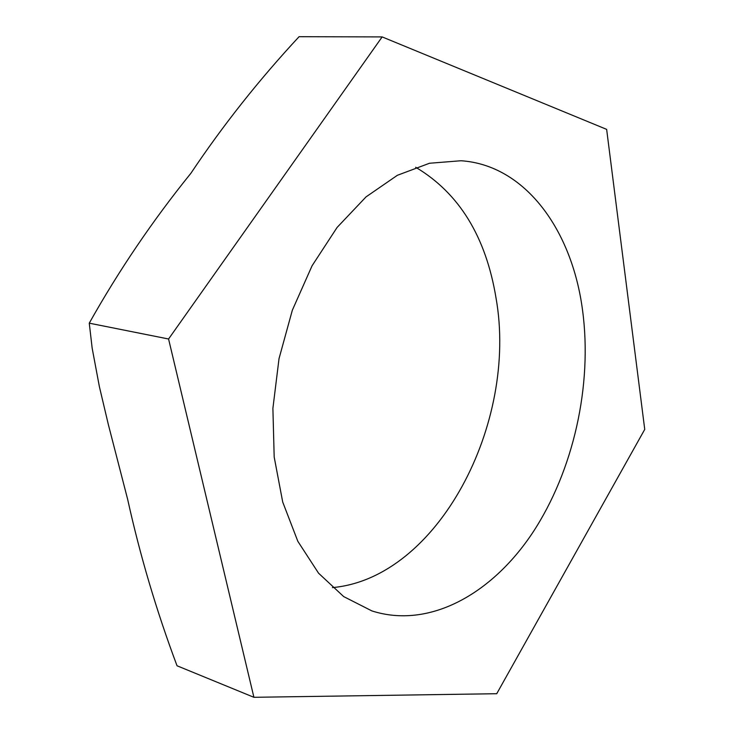 <?xml version="1.0" encoding="UTF-8"?>
<svg xmlns="http://www.w3.org/2000/svg" width="734" height="734" viewBox="0 0 734 734"><rect width="100%" height="100%" fill="white"/><g stroke="black" fill="none" stroke-linecap="round" stroke-linejoin="round"><path stroke-width="1.1" d="M382.148 36.911L299.068 36.7C258.964 79.85 222.916 125.367 190.913 173.252C152.782 220.402 118.899 270.378 89.264 323.171L92.172 348.246L99.365 386.57L108.403 424.793L127.688 499.478C140.075 555.61 156.516 611.046 177.032 665.775L253.909 697.3L496.734 693.713L644.736 429.399L606.642 129.368L382.148 36.911L168.572 338.998L253.909 697.3M332.419 587.613C437.969 578.08 518.351 423.27 496.019 297.967C485.908 236.687 459.126 193.115 415.683 167.251M582.557 310.298C572.089 230.072 525.214 165.049 461.016 160.746L429.5 163.251L397.369 175.298L366.055 196.877L337.108 227.421L312.069 265.781L292.334 310.234L279.03 358.605L272.892 408.398L274.186 457.025L282.709 502.028L297.83 541.307L318.556 573.19L343.668 596.577L371.844 610.899C428.72 629.176 491.505 594.568 532.526 532.921C573.502 470.843 592.622 385.258 582.557 310.298M168.572 338.998L89.264 323.171"/></g></svg>

